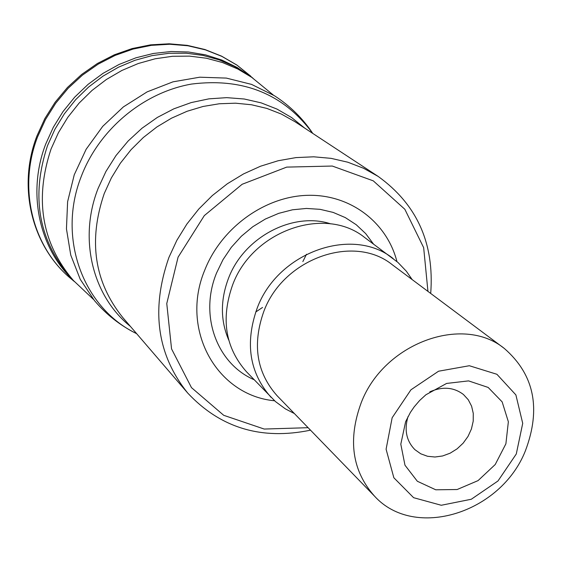 <?xml version="1.0" encoding="UTF-8"?>
<svg xmlns="http://www.w3.org/2000/svg" width="562" height="562" viewBox="0 0 562 562"><rect width="100%" height="100%" fill="white"/><g stroke="black" fill="none" stroke-linecap="round" stroke-linejoin="round"><path stroke-width="0.84" d="M93.482 299.42L73.299 280.396C41.75 243.163 34.331 199.377 51.044 149.035L58.434 132.667L67.854 117.254L79.13 103.078L92.063 90.405L106.415 79.467L121.912 70.447L138.28 63.513L155.217 58.771L172.408 56.298L189.549 56.123L206.331 58.216L222.482 62.53L237.705 68.964L251.769 77.38L273.223 94.964M516.288 453.977L522.716 423.341L515.888 394.91L496.913 374.285L469.326 365.729L438.564 371.215L410.92 389.817L392.15 417.749L386.094 449.221L393.85 477.763L413.618 497.693L441.261 505.266L471.3 499.246L497.988 480.974L516.288 453.977M405.631 421.683L410.379 412.431L414.187 406.867L419.688 400.446L425.912 394.763L446.6 383.439L468.575 380.888L488.16 387.436L502.154 401.879L508.357 421.76L505.891 443.811L495.22 464.521L478.065 480.608L457.138 489.523L435.747 489.79L417.341 481.262L404.977 465.21L400.804 444.191L405.631 421.683M310.512 430.169C261.386 440.341 220.459 427.97 187.729 393.063C157.016 354.777 150.735 309.592 168.888 257.515L176.847 240.332L186.865 224.076L198.765 209.057L212.345 195.541L227.35 183.76L243.515 173.932L260.543 166.219L278.134 160.746L295.963 157.599L313.722 156.805L331.109 158.358L347.829 162.214L363.6 168.284L378.17 176.426C416.99 204.42 434.496 243.423 430.703 293.441M427.942 291.383L423.664 247.666L404.844 209.282L373.259 180.838L332.283 166.043L286.704 167.111L242.138 184.28L204.308 215.611L178.084 257.15L166.766 303.543L171.55 348.883L191.473 387.625L223.725 415.311L264.21 429.052L308.109 427.696M274.572 400.776C216.855 395.465 179.721 329.655 204.793 270.02C221.379 227.821 264.547 196.552 307.259 195.337C350.014 194.002 386.839 222.067 396.948 261.569M294.383 413.548L285.341 408.855L275.528 401.626L246.472 371.756C225.306 347.78 220.676 318.872 232.577 285.032C252.408 230.673 324.836 205.383 364.569 237.424L397.917 262.412L406.34 271.214L412.157 279.581M271.116 397.411C249.437 372.838 244.786 343.087 257.171 308.173C277.811 252.071 352.479 225.727 393.168 258.569M374.517 496.141L277.178 395.817C256.532 372.613 252.085 344.464 263.838 311.376C283.374 258.358 354.032 233.546 392.36 264.793L504.332 348.468C534.258 374.517 541.283 408.616 525.414 450.773C500.939 513.085 414.58 540.363 374.517 496.141C352.065 470.844 347.639 439.674 361.247 402.631C383.874 343.213 462.716 314.369 504.332 348.468M407.984 416.653C404.106 430.014 406.417 441.022 414.932 449.677L420.748 453.794L427.542 456.281L434.96 457.011L442.617 455.965L450.12 453.197L457.082 448.855L463.151 443.165L468.02 436.414L471.434 428.954L473.218 421.156L473.274 413.428L471.595 406.164L468.265 399.744L463.439 394.503C453.766 387.169 442.547 386.284 429.797 391.847M306.508 254.242L302.855 261.583M262.531 307.456L255.717 312.015M71.781 278.689L70.454 277.284C38.441 240.107 30.798 196.229 47.517 145.642L54.914 129.267L64.342 113.861L75.638 99.699L88.599 87.054L102.979 76.151L118.512 67.187L134.908 60.317L151.866 55.659L169.078 53.278L186.219 53.207L203.001 55.413L219.124 59.853L234.312 66.414L251.769 77.38M72.582 279.602C38.757 247.125 27.152 192.148 45.733 144.02L53.32 127.265L63.042 111.536L74.718 97.128L88.122 84.328L102.986 73.376L119.025 64.482L135.92 57.809L153.356 53.467L170.989 51.521L188.481 51.999L205.523 54.858L221.786 60.022L237.002 67.384L250.891 76.769M74.339 281.52L71.964 279.525C32.758 247.94 17.541 188.656 37.549 136.945L45.515 119.474L55.793 103.127L68.171 88.255L82.403 75.168L98.181 64.138L115.168 55.385L133.011 49.084L151.326 45.353L169.738 44.25L187.877 45.768L205.376 49.849L221.885 56.39L237.101 65.227L253.019 78.266M136.685 333.709C120.352 325.595 106.281 314.551 94.465 300.586L80.24 279.321L70.749 255.085L66.449 228.846L67.616 201.695L74.254 174.782L86.126 149.288L102.748 126.331L123.387 106.906L147.153 91.866L172.991 81.834L199.763 77.198L226.338 78.09L251.593 84.405L274.502 95.786C289.873 105.712 302.623 118.259 312.767 133.412M312.711 133.377C283.761 94.058 243.374 77.619 191.558 84.061C143.458 92.442 99.27 129.253 81.328 176.285C56.839 237.902 83.148 308.152 136.643 333.659M130.384 326.382C92.575 296.181 78.273 238.766 98.097 188.439L105.944 171.445L116.025 155.519L128.136 141.013L142.01 128.227L157.367 117.416L173.869 108.817L191.178 102.586L208.916 98.849L226.732 97.648L244.252 99.003L261.119 102.853L277.017 109.091L291.629 117.57L304.688 128.101M378.17 176.426L294.874 121.652L281.407 114.086L266.873 108.424L251.509 104.764L235.576 103.19L219.328 103.759L203.058 106.471L187.041 111.29L171.558 118.16L156.896 126.949L143.317 137.528L131.058 149.696L120.338 163.254L111.353 177.943L104.251 193.518C88.143 240.747 94.304 282.068 122.727 317.474L187.729 393.063M254.129 379.729C216.813 363.705 199.025 315.394 216.581 272.942L223.009 259.651L231.326 247.308L241.337 236.251L252.767 226.746L265.327 219.054L278.689 213.356L292.5 209.795L306.409 208.446L320.066 209.331L333.133 212.401L345.272 217.578L356.203 224.702L365.672 233.588L373.456 243.992M228.72 340.01C220.381 320.551 220.311 299.975 228.509 278.281C243.936 237.129 292.985 211.389 330.807 223.88M71.732 278.633L73.299 280.396M71.964 279.525C32.203 247.477 16.916 187.61 36.93 135.969L44.869 118.547L55.111 102.27L67.454 87.468L81.652 74.451L97.395 63.485L114.367 54.788L132.203 48.543L150.56 44.855L169.036 43.794L187.279 45.36L204.905 49.512L221.569 56.144L236.939 65.094L250.736 76.165"/></g></svg>
